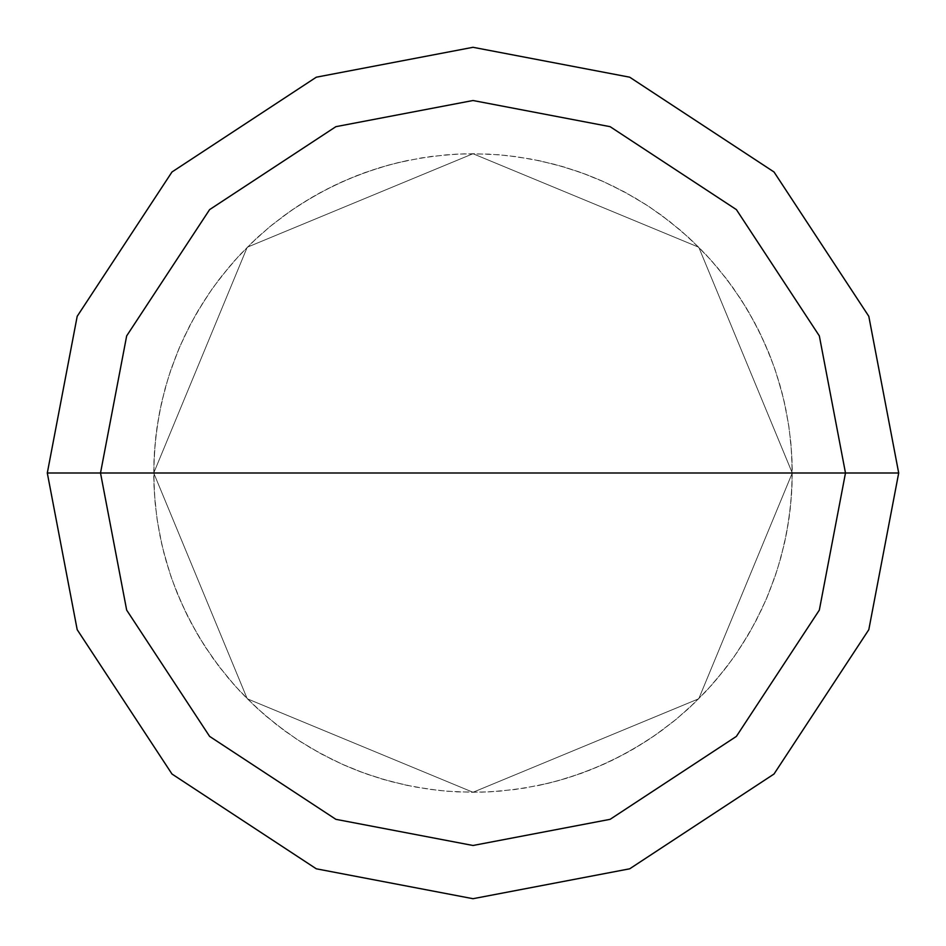 <?xml version="1.0" encoding="UTF-8"?>
<svg xmlns="http://www.w3.org/2000/svg" width="946" height="946" viewBox="0 0 946 946"><rect width="100%" height="100%" fill="white"/><g stroke="black" fill="none" stroke-linecap="round" stroke-linejoin="round"><path stroke-width="0.71" stroke-dasharray="4.73 3.55" d="M792.275 473L698.763 698.763L473 792.275L247.237 698.763L153.725 473L792.275 473L698.763 247.237L473 153.725L247.237 247.237L153.725 473L792.275 473L698.763 247.237L473 153.725L247.237 247.237L153.725 473L247.237 247.237L473 153.725L698.763 247.237L792.275 473L153.725 473L247.237 247.237L473 153.725L698.763 247.237L792.275 473L153.725 473L247.237 698.763L473 792.275L698.763 698.763L792.275 473L698.763 698.763L473 792.275L247.237 698.763L153.725 473L247.237 698.763L473 792.275L698.763 698.763L792.275 473L698.763 247.237L473 153.725L247.237 247.237L153.725 473L792.275 473L698.763 247.237L473 153.725L247.237 247.237L153.725 473L247.237 247.237L473 153.725L698.763 247.237L792.275 473L698.763 247.237L473 153.725L247.237 247.237L153.725 473L247.237 247.237L473 153.725L698.763 247.237L792.275 473L898.7 473L868.806 316.307L774.017 171.983L629.693 77.194L473 47.3L316.307 77.194L171.983 171.983L77.194 316.307L47.3 473L153.725 473L247.237 247.237L473 153.725L698.763 247.237L792.275 473L153.725 473L247.237 698.763L473 792.275L698.763 698.763L792.275 473L698.763 698.763L473 792.275L247.237 698.763L153.725 473L247.237 698.763L473 792.275L698.763 698.763L792.275 473L698.763 698.763L473 792.275L247.237 698.763L153.725 473L247.237 698.763L473 792.275L698.763 698.763L792.275 473L698.763 698.763L473 792.275L247.237 698.763L153.725 473L47.3 473L77.194 316.307L171.983 171.983L316.307 77.194L473 47.3L629.693 77.194L774.017 171.983L868.806 316.307L898.7 473L792.275 473M47.3 473L77.194 629.693L171.983 774.017L316.307 868.806L473 898.7L629.693 868.806L774.017 774.017L868.806 629.693L898.7 473L868.806 629.693L774.017 774.017L629.693 868.806L473 898.7L316.307 868.806L171.983 774.017L77.194 629.693L47.3 473M539.598 785.251L557.478 780.899L580.868 773.509L603.607 764.333L625.59 753.454L646.674 740.907L661.822 730.454L676.331 719.161L694.624 702.819L711.617 685.129L727.202 666.185L737.904 651.215L750.805 630.355L762.062 608.562L769.394 591.688L777.636 568.593L784.068 544.92L787.699 526.887L790.903 502.563L792.24 478.073L791.684 453.548L789.248 429.141L786.197 411.002L782.106 393.063L775.058 369.567L768.601 352.338L758.467 330L746.642 308.514L733.209 287.986L718.239 268.558L706.059 254.77L688.617 237.529L669.898 221.671L650.02 207.292L634.423 197.537L612.807 185.96L596.039 178.38L578.857 171.782L555.432 164.545L531.51 159.129L507.233 155.57L488.893 154.115L464.368 153.843L446.004 154.872L421.656 157.876L397.616 162.747L379.866 167.608L356.701 175.66L334.222 185.463L312.558 196.969L291.841 210.095L272.188 224.781L258.223 236.76L240.722 253.942L228.494 267.694L213.453 287.064L203.177 302.33L190.867 323.544L180.225 345.645L171.309 368.491L165.798 386.051L161.293 403.883L156.906 428.018L154.387 452.413L153.749 476.938L154.99 501.439L157.154 519.709L161.671 543.808L166.271 561.628L171.888 579.153L180.923 601.952L191.683 623.993L204.111 645.148L218.112 665.275L233.627 684.277L246.197 697.71L264.111 714.467L283.268 729.792L298.38 740.292L319.405 752.91L341.352 763.871L364.068 773.119L381.534 778.889L405.29 785.014L429.449 789.295L447.73 791.27L472.243 792.275L490.631 791.79L515.05 789.496L539.232 785.334L557.111 780.994L574.707 775.637L597.647 766.946L619.843 756.504L641.175 744.396L656.524 734.262L676.035 719.398L689.894 707.289L707.241 689.953L723.205 671.329L734.214 656.583L747.541 635.996L756.469 619.914L766.91 597.718L775.614 574.778L780.982 557.182L786.528 533.296L790.229 509.043L792.062 484.589L792.015 460.052L790.738 441.699L788.408 423.453L783.678 399.389L777.104 375.751L771.002 358.392L761.317 335.854L749.942 314.131L740.328 298.439L726.138 278.431L710.458 259.571L693.371 241.975L679.701 229.665L660.414 214.517L645.207 204.147L624.064 191.719L602.023 180.958L584.983 174.005L561.699 166.295L537.896 160.394M406.402 160.749L388.522 165.101L365.132 172.491L342.393 181.667L320.41 192.546L299.326 205.093L284.178 215.546L269.669 226.839L251.376 243.181L234.383 260.871L218.798 279.815L208.096 294.785L195.195 315.645L183.938 337.438L176.606 354.312L168.364 377.407L161.932 401.08L158.301 419.113L155.097 443.438L153.76 467.927L154.316 492.452L156.752 516.859L159.803 534.998L163.895 552.937L170.942 576.433L177.399 593.662L187.533 616L199.358 637.486L212.791 658.014L227.761 677.442L239.941 691.23L257.383 708.471L276.102 724.329L295.98 738.708L311.577 748.463L333.193 760.04L349.961 767.62L367.143 774.218L390.568 781.455L414.49 786.871L438.767 790.43L457.107 791.885L481.632 792.157L499.996 791.128L524.344 788.124L548.384 783.253L566.134 778.392L589.299 770.34L611.778 760.537L633.442 749.031L654.159 735.905L673.812 721.219L687.777 709.24L705.278 692.058L717.506 678.306L732.547 658.936L742.823 643.67L755.133 622.456L765.775 600.355L774.691 577.509L780.202 559.949L784.707 542.117L789.094 517.982L791.613 493.587L792.251 469.062L791.01 444.561L788.846 426.291L784.329 402.192L779.729 384.372L774.112 366.847L765.078 344.048L754.317 322.007L741.889 300.852L727.888 280.726L712.373 261.723L699.803 248.29L681.889 231.534L662.732 216.208L647.62 205.708L626.595 193.09L604.648 182.129L581.932 172.881L564.466 167.111L540.71 160.986L516.551 156.705L498.27 154.73L473.757 153.725L455.369 154.21L430.95 156.504L406.768 160.666L388.889 165.006L371.293 170.363L348.353 179.054L326.157 189.496L304.825 201.604L289.476 211.738L269.965 226.602L256.106 238.711L238.759 256.047L222.795 274.671L211.786 289.417L198.459 310.004L189.531 326.086L179.09 348.282L170.386 371.222L165.018 388.818L159.472 412.704L155.771 436.957L153.938 461.412L153.985 485.948L155.262 504.301L157.592 522.547L162.322 546.611L168.896 570.249L174.998 587.608L184.683 610.146L196.059 631.869L205.672 647.561L219.862 667.569L235.542 686.429L252.629 704.025L266.299 716.335L285.586 731.483L300.793 741.853L321.936 754.281L343.977 765.042L361.017 771.995L384.301 779.705L408.104 785.606"/><path stroke-width="1.42" d="M845.488 473L819.331 610.111L736.39 736.39L610.111 819.331L473 845.488L335.889 819.331L209.61 736.39L126.669 610.111L100.513 473L845.488 473L819.331 335.889L736.39 209.61L610.111 126.669L473 100.513L335.889 126.669L209.61 209.61L126.669 335.889L100.513 473L47.3 473L77.194 316.307L171.983 171.983L316.307 77.194L473 47.3L629.693 77.194L774.017 171.983L868.806 316.307L898.7 473L868.806 316.307L774.017 171.983L629.693 77.194L473 47.3L316.307 77.194L171.983 171.983L77.194 316.307L47.3 473L77.194 629.693L171.983 774.017L316.307 868.806L473 898.7L629.693 868.806L774.017 774.017L868.806 629.693L898.7 473L100.513 473L126.669 335.889L209.61 209.61L335.889 126.669L473 100.513L610.111 126.669L736.39 209.61L819.331 335.889L845.488 473L898.7 473L868.806 629.693L774.017 774.017L629.693 868.806L473 898.7L316.307 868.806L171.983 774.017L77.194 629.693L47.3 473L100.513 473L126.669 610.111L209.61 736.39L335.889 819.331L473 845.488L610.111 819.331L736.39 736.39L819.331 610.111L845.488 473"/></g></svg>
